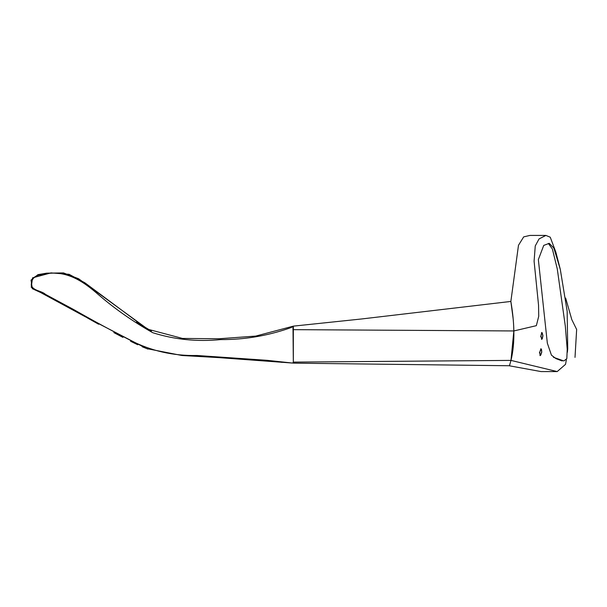 <?xml version="1.0" encoding="UTF-8"?>
<svg xmlns="http://www.w3.org/2000/svg" width="607" height="607" viewBox="0 0 607 607"><rect width="100%" height="100%" fill="white"/><g stroke="black" fill="none" stroke-linecap="round" stroke-linejoin="round"><path stroke-width="0.91" d="M548.371 243.453L552.4 249.045L557.264 268.863L565.322 326.179L567.219 349.435L566.817 358.654L563.873 360.953L553.44 357.288M513.12 318.334L512.649 313.834M512.24 310.556L511.921 308.212M511.466 305.154L511.344 304.411M511.231 303.705L511.109 302.961M510.995 302.263L510.889 301.641M291.709 327.279L291.254 326.733L291.709 327.279L288.962 328.319C266.784 335.975 244.022 339.73 220.69 339.594C197.184 341.885 174.528 339.594 152.729 332.704C132.903 321.475 114.86 308.842 98.607 294.797C82.673 280.829 65.116 268.848 41.913 274.584C34.857 275.1 31.306 278.712 31.253 285.419C33.711 291.064 41.359 290.601 45.548 294.41L73.963 309.707C91.627 319.813 110.482 330.041 130.543 340.383C151.113 350.952 173.261 355.99 196.987 355.49L266.814 360.3L292.62 363.062L218.702 357.606L181.925 355.497L146.628 348.585L84.919 316.543L40.517 292.468L32.338 288.689L31.033 280.123L37.96 274.652L46.678 273.158L63.485 272.915L78.622 278.757L147.88 329.237L182.51 338.44L219.089 338.752L255.714 336.088L292.877 326.27L293.325 326.604L293.006 326.255L291.732 327.196L291.254 326.733L293.325 326.604L293.325 363.138L509.47 365.748M293.325 362.113L510.973 360.399L557.196 371.575L541.034 371.575L509.448 365.809L510.973 360.399L513.848 330.952L292.961 329.654L292.999 327.158L293.325 362.197L292.62 363.062M281.033 362.258L282.156 362.341M262.778 360.862L229.621 358.35M147.964 349.086L142.22 346.779M137.743 344.746L130.596 341.271M122.94 337.386L113.85 332.598M98.638 324.244L87.362 317.909M39.766 292.088L31.23 287.27L32.55 277.854L50.996 272.892L69.092 274.318L84.859 282.779L145.756 328.038M292.877 326.27L293.325 326.604L293.006 326.255M293.325 329.654L293.325 361.377M292.627 326.771L293.325 327.173M293.242 362.569L292.847 362.978M509.448 365.809L510.973 360.399C513.112 351.696 514.068 341.878 513.848 330.952C513.689 322.006 512.687 312.173 510.859 301.444L361.643 318.963L293.325 326.141L293.325 326.604M509.63 365.247L509.819 364.61M509.834 364.579L509.979 364.079M513.841 330.898L513.727 327.279M513.727 327.196L513.552 323.963M513.552 323.872L513.325 320.671M539.722 352.675C540.018 356.226 540.67 355.937 541.679 351.794C541.307 348.236 540.655 348.524 539.722 352.675L539.388 352.675M541.785 352.189L540.253 355.535L539.699 352.189L541.125 348.843L541.785 352.189M542.962 335.914L541.816 339.26L540.89 335.914L541.945 332.568L542.962 335.914M575.011 357.386L576.65 329.464L571.802 319.616L565.648 298.075M567.355 352.007L567.727 348.63L567.15 311.201L560.299 269.364L555.906 252.315L550.253 237.208L545.898 235.425L539.054 238.923L535.253 245.956L534.092 261.222L538.546 305.169L538.728 316.285L536.338 325.671L513.848 330.952C513.689 322.006 512.687 312.173 510.859 301.444L518.484 245.281L523.689 236.882L529.903 235.425L545.898 235.425M557.196 371.575L565.542 364.337L566.377 359.61L565.542 364.337M510.973 360.399C513.112 351.696 514.068 341.878 513.848 330.952M555.906 252.315L560.299 269.364L553.865 248.081L549.252 243.346L543.743 245.395L538.356 259.584L547.339 343.152L551.437 355.156L555.913 358.593L562.158 360.953M513.803 338.494L513.871 335.299M513.165 318.85L510.859 301.444M540.966 336.49C541.694 339.935 542.309 339.556 542.81 335.352C542.013 331.908 541.398 332.287 540.966 336.49L540.632 336.551M151.424 331.05L136.514 322.097M361.643 318.963L293.325 326.141M539.942 355.535C540.534 355.93 541.118 354.678 541.702 351.787C541.694 349.586 541.368 348.608 540.723 348.843M567.363 352.303L567.674 349.291M541.459 339.26C542.134 339.632 542.59 338.327 542.825 335.33C542.4 333.038 541.983 332.112 541.573 332.568"/></g></svg>
